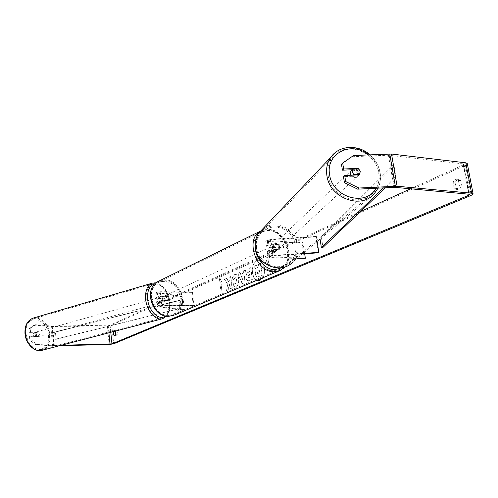 <?xml version="1.0" encoding="UTF-8"?>
<svg xmlns="http://www.w3.org/2000/svg" width="498" height="498" viewBox="0 0 498 498"><rect width="100%" height="100%" fill="white"/><g stroke="black" fill="none" stroke-linecap="round" stroke-linejoin="round"><path stroke-width="0.37" stroke-dasharray="2.49 1.87" d="M277.025 244.811L271.13 245.184L268.148 246.105L274.958 246.697C276.595 248.465 276.838 250.17 275.687 251.82L268.87 251.253L271.852 250.345L278.021 249.685L278.662 247.301L277.025 244.811L277.498 244.356L271.597 244.73C268.696 245.022 266.99 245.545 266.492 246.311L268.123 246.902L273.981 247.151C275.612 248.913 275.848 250.612 274.703 252.262L268.839 252.032L267.208 251.465C267.712 250.712 269.418 250.189 272.325 249.903L278.5 249.237L279.148 246.852L277.498 244.356M302.896 253.445L273.103 255.406C270.19 255.698 268.484 256.215 267.974 256.949L269.605 257.503L296.895 258.468M302.379 253.88L272.63 255.841L269.636 256.738L297.431 258.02M304.334 258.73L302.018 243.074L267.364 241.462L265.727 240.858C266.231 240.073 267.93 239.544 270.825 239.252L316.373 236.438L315.838 236.899L270.358 239.712L267.389 240.646L303.014 242.626L304.664 253.731M302.018 243.074L303.014 242.626M316.373 236.438L317.145 241.53M315.838 236.899L318.253 252.835M275.687 251.82L274.703 252.262M274.958 246.697L273.981 247.151M277.753 249.965L278.233 249.517M162.049 302.323L162.516 300.238L161.557 297.978L157.779 297.331L160.698 296.684L166.002 296.721C167.434 298.178 167.596 299.634 166.5 301.078L161.19 301.06L158.271 301.695L158.731 301.913L162.049 302.323L160.991 302.616L161.458 300.531L160.499 298.271L156.391 297.468C157.019 296.839 158.688 296.466 161.389 296.36L166.699 296.403C168.131 297.86 168.299 299.317 167.204 300.767L161.887 300.742C159.179 300.854 157.511 301.215 156.876 301.838L160.991 302.616M158.19 306.843L157.399 306.488C158.034 305.884 159.709 305.523 162.41 305.405L194.015 305.448L161.713 305.716L158.794 306.351L184.397 309.526L183.345 309.806L158.19 306.843L157.673 302.205M191.686 292.37L160.175 292.046L157.262 292.7L182.834 296.322L181.789 296.609L155.868 292.836C156.503 292.195 158.165 291.822 160.866 291.716L192.402 292.046L191.686 292.37L193.292 305.753M192.402 292.046L194.015 305.448M181.789 296.609L183.345 309.806M182.834 296.322L184.397 309.526M166.5 301.078L167.204 300.767M166.002 296.721L166.699 296.403M161.557 297.978L160.499 298.271M35.153 334.239C35.507 336.063 36.36 336.909 37.717 336.785L38.888 334.507C38.533 332.676 37.68 331.83 36.317 331.961L35.153 334.239M36.447 336.754L36.84 335.073L36.161 333.318L33.497 333.125L33.098 334.812L33.777 336.573L36.447 336.754L37.985 336.331L37.207 336.922L35.321 336.144L33.777 336.573M158.93 299.784L159.659 301.757L158.389 302.105L160.232 303.045L162.224 302.074L162.516 300.238L161.794 298.277L160.524 298.626L158.675 297.692L157.966 298.302L159.236 297.947L158.93 299.784M157.026 300.313C157.449 302.336 158.302 303.301 159.597 303.22L160.611 300.767C160.194 298.744 159.335 297.779 158.04 297.866L157.026 300.313M162.224 302.074L159.659 301.757M159.236 297.947L161.794 298.277M36.317 331.961L35.806 332.104L37.699 332.888L36.161 333.318M35.806 332.104L33.497 333.125M37.699 332.888L35.034 332.689M35.321 336.144L37.985 336.331M158.389 302.105L160.954 302.423M160.524 298.626L157.966 298.302M155.974 300.611C156.391 302.628 157.244 303.593 158.538 303.506L159.559 301.06C159.142 299.037 158.283 298.072 156.988 298.165L155.974 300.611M36.012 333.996C36.366 335.826 37.219 336.673 38.576 336.548L39.747 334.264C39.392 332.44 38.533 331.587 37.176 331.724L36.012 333.996M49.551 334.967C47.291 323.376 41.832 318.035 33.167 318.95C28.081 321.048 25.659 325.823 25.908 333.274C28.137 344.828 33.509 350.231 42.037 349.49C47.354 347.405 49.856 342.568 49.551 334.967M168.965 302.236C167.932 291.349 159.217 281.482 152.593 283.997C147.806 286.076 145.69 291.206 146.244 299.391C147.227 310.341 155.942 320.139 162.416 317.836C167.409 315.763 169.594 310.565 168.965 302.236M262.378 277.971C266.542 272.25 263.946 259.856 258.686 260.124L256.974 260.479C251.036 262.676 250.83 278.301 256.713 280.362M258.263 280.673L259.944 280.374C266.71 278.108 265.776 259.782 258.935 260.137L257.223 260.485C251.347 262.658 251.042 278.065 256.837 280.306M115.524 335.198L116.594 335.982L117.441 334.233L117.086 330.772L116.19 329.825L115.212 331.133M454.114 188.176L453.087 182.685C453.628 180.407 454.799 179.249 456.585 179.212L458.397 180.357L459.436 185.872L457.164 189.14L455.956 189.34L454.114 188.176L456.305 188.387L455.278 182.903C455.826 180.631 456.99 179.473 458.783 179.436L460.594 180.581L461.634 186.09L459.361 189.352L458.154 189.551L456.305 188.387M352.13 169.743L356.879 169.525L357.676 168.772M356.879 169.525L359.008 172.688L357.938 176.006L343.471 176.69M227.698 284.663L225.899 290.558L228.003 289.662L229.628 284.115L230.225 288.716L232.024 287.95L230.549 276.595L228.756 277.392L229.136 280.312L228.65 281.874L226.497 278.401L224.374 279.341L227.941 284.663L225.899 290.558M240.534 274.317L243.136 273.172L243.335 270.918L245.265 270.059L243.952 282.883L242.165 283.642L237.82 273.365L239.781 272.493L240.777 274.323L243.136 273.172M341.472 164.234L352.366 156.727L388.434 155.202L463.389 163.91L464.036 164.265L463.24 164.925L410.62 188.804M360.502 211.544L110.083 325.182L52.645 326.109L35.526 324.727L30.247 328.543L30.54 332.178L29.17 332.564L35.931 333.056L36.721 334.426L36.684 336.299L36.254 336.99L29.494 336.524L29.787 340.165L31.162 339.792L37.157 344.442L35.788 344.809L29.787 340.165M115.412 331.083L114.484 329.85L113.432 331.6M218.902 283.15L219.755 278.183L221.722 281.899L220.776 282.316L221.847 290.708L220.907 291.112L219.836 282.733L218.902 283.15L219.755 278.183M268.011 261.438L269.101 260.952L266.822 257.03L265.839 262.396L266.922 261.917L268.173 270.875L269.262 270.408L268.26 261.444L269.262 270.408M245.931 277.716L245.925 277.685C245.688 274.877 246.479 273.06 248.297 272.232L249.23 271.815L248.788 268.497L250.687 267.65L252.268 279.334L248.241 280.822C247.014 280.772 246.242 279.739 245.931 277.716L246.168 277.691C245.931 274.884 246.722 273.066 248.539 272.238L249.23 271.815M231.894 278.469L234.452 274.622L235.405 274.423C237.042 274.56 238.119 276.097 238.629 279.036L238.635 279.067C238.947 282.802 238.044 285.286 235.934 286.524L234.925 286.742L232.84 285.335L233.96 282.908L235.573 283.63L236.743 279.888L235.181 277.442L233.475 279.559L231.894 278.469L234.695 274.628L235.641 274.429C237.285 274.566 238.361 276.104 238.872 279.042L238.878 279.073C239.189 282.802 238.287 285.292 236.17 286.531L235.168 286.748L232.84 285.335M467.305 163.637L465.443 165.18L111.77 325.163L107.319 325.873L51.86 326.507L34.163 325.119L35.526 324.727M30.247 328.543L28.878 328.935L29.17 332.564M28.878 328.935L34.163 325.119M59.741 345.674L52.52 345.805L35.788 344.809M30.54 332.178L37.294 332.67L38.203 334.693L37.624 336.611L30.864 336.144L31.162 339.792M30.864 336.144L29.494 336.524M61.198 345.295L53.89 345.45L37.157 344.442M352.366 156.727L353.605 155.501M357.938 176.006L359.201 174.842M453.087 182.685L455.278 182.903M458.397 180.357L460.594 180.581M459.436 185.872L461.634 186.09M37.624 336.611L36.254 336.99M37.294 332.67L35.931 333.056M115.387 330.797L117.086 330.772M115.735 334.264L117.441 334.233M255.219 273.95L256.165 269.673L253.943 266.306L256.177 265.316L258.082 268.26L258.941 267.88L258.45 264.307L260.41 263.436L262.048 275.301L257.491 276.994L256.215 276.427L255.219 273.95L256.414 269.679L253.943 266.306M256.177 265.316L258.331 268.266L259.184 267.887L258.699 264.314L260.659 263.442L262.29 275.307L257.734 277L256.215 276.427M256.464 276.434L255.468 273.95M256.426 265.322L254.185 266.318M219.992 278.189L221.722 281.899M221.959 281.905L220.776 282.316M221.019 282.322L221.847 290.708M219.836 282.733L221.143 291.112L222.089 290.708M220.079 282.74L219.139 283.15M269.511 270.414L268.173 270.875M268.26 261.444L269.35 260.964L267.065 257.043L266.088 262.402L267.171 261.923L268.416 270.881M242.887 275.898L241.393 276.552L242.57 279.484L243.13 275.904L241.393 276.552M241.636 276.558L242.57 279.484M243.379 273.178L243.335 270.918M243.578 270.924L245.265 270.059M245.508 270.065L243.952 282.883M244.194 282.889L242.165 283.642M242.408 283.648L237.82 273.365M238.063 273.371L239.781 272.493M240.024 272.499L240.777 274.323M242.812 279.49L243.13 275.904M247.792 276.751L248.645 277.909L249.99 277.43L249.573 274.348L248.67 274.734L247.792 276.751L248.888 277.915L249.99 277.43M250.233 277.43L249.573 274.348M249.815 274.348L248.919 274.74L248.041 276.757M249.479 271.821L248.788 268.497M249.031 268.503L250.687 267.65M250.936 267.656L252.268 279.334M252.511 279.334L248.49 280.822C247.257 280.779 246.485 279.745 246.174 277.722M226.142 290.558L228.246 289.662L229.871 284.115L230.462 288.716L232.261 287.95L230.786 276.602L228.999 277.398L229.379 280.318L228.887 281.88L226.733 278.401L224.61 279.347L227.941 284.663M233.083 285.335L233.96 282.908M234.203 282.914L235.815 283.63L236.986 279.895L235.423 277.448L233.475 279.559M233.718 279.565L232.136 278.469M257.142 272.867L257.945 273.95L259.682 273.296L259.29 270.451L258.001 271.012L257.142 272.867L258.188 273.956L259.931 273.302L259.539 270.458L258.244 271.018L257.391 272.873M350.966 175.228C353.107 177.842 355.335 178.178 357.639 176.242L358.379 173.273C357.041 169.75 354.794 168.716 351.644 170.173M358.66 168.729L357.24 170.055C355.454 168.735 353.742 168.629 352.092 169.743M272.879 245.396L272.281 247.711L273.514 249.909L274.081 249.38C275.749 250.538 277.249 250.463 278.594 249.149L278.071 249.616L278.662 247.301L277.43 245.109L278.009 244.568C276.315 243.391 274.796 243.485 273.458 244.842L272.879 245.396L277.43 245.109M279.534 246.498C278.245 243.385 276.315 242.738 273.738 244.568L273.128 246.902C274.392 249.996 276.309 250.656 278.886 248.882L279.534 246.498M278.071 249.616L273.514 249.909M359.126 174.848L358.106 175.806C356.456 177.425 354.57 177.487 352.447 175.993L353.387 175.115M357.24 170.055L351.526 170.316M352.447 175.993L358.174 175.726M274.081 249.38L278.65 249.081M278.009 244.568L273.446 244.854M280.013 246.049C278.724 242.931 276.788 242.283 274.217 244.113L273.607 246.454C274.865 249.548 276.788 250.214 279.372 248.44L280.013 246.049M357.595 174.001C355.902 170.092 353.474 169.252 350.312 171.474L349.608 174.375C351.271 178.259 353.68 179.118 356.854 176.964L357.595 174.001M328.176 175.377C330.56 196.654 360.695 208.145 373.288 192.776C378.063 187.292 379.874 180.699 378.717 173.018C375.959 150.645 343.327 140.062 331.923 158.09C328.499 163.126 327.248 168.884 328.176 175.377M256.42 247.55C257.995 264.575 281.887 273.402 292.276 260.921C296.21 256.458 297.785 251.135 297.001 244.966C295.19 226.982 269.113 218.933 259.701 233.612C256.875 237.708 255.785 242.352 256.42 247.55M271.516 246.803L270.464 247.039C268.54 249.666 269.194 251.72 272.412 253.196L273.433 252.972C275.375 250.351 274.734 248.297 271.516 246.803M272.145 251.359L270.962 251.895L273.004 252.928L274.024 252.704L275.942 251.509L276.384 249.299L275.307 247.033L271.51 246.871L271.061 249.081L272.145 251.359L275.942 251.509M271.51 246.871L270.333 247.413L272.101 246.535L274.13 247.574L275.307 247.033M162.871 296.97L162.398 298.875L163.3 300.792L164.141 300.412L165.959 301.24L166.892 301.016L167.583 300.431L166.743 300.811L167.216 298.906L166.307 296.995L162.871 296.97L164.794 295.818C162.964 298.134 163.493 299.877 166.376 301.053L167.309 300.829C169.158 298.526 168.641 296.777 165.753 295.588L164.794 295.818M166.307 296.995L167.147 296.609L165.336 295.781L164.371 296.011M163.3 300.792L166.743 300.811M274.13 247.574L270.333 247.413M270.962 251.895L274.759 252.044M164.141 300.412L167.583 300.431M167.147 296.609L163.705 296.584M166.45 295.264L165.492 295.495C163.661 297.816 164.191 299.559 167.079 300.736L168.013 300.512C169.862 298.202 169.345 296.453 166.45 295.264M270.539 247.257L269.486 247.487C267.569 250.114 268.217 252.162 271.435 253.638L272.456 253.414C274.398 250.799 273.757 248.745 270.539 247.257M273.838 270.744L279.82 269.468C295.451 262.882 285.647 230.325 268.161 230.344L261.058 231.981C246.143 239.196 256.663 271.36 273.838 270.744M168.754 315.383L174.244 314.132C188.717 308.044 180.749 280.193 164.794 280.754L158.277 282.385C144.513 289.07 153.116 316.373 168.754 315.383M394.005 165.541L391.994 165.672L319.89 237.913L321.49 237.789L394.005 165.541L396.084 177.556L385.408 187.752M321.49 237.789L322.959 247.413M319.89 237.913L320.065 239.084M391.994 165.672L394.074 177.686L383.504 187.846M396.084 177.556L394.074 177.686M56.069 339.343L180.662 308.343L179.734 300.462L55.434 332.098L56.069 339.343L55.222 339.269L180.662 308.343M55.434 332.098L178.956 300.338L179.734 300.462M178.956 300.338L179.878 308.225M54.593 332.017L55.222 339.269M272.325 249.903L273.103 255.406M268.839 252.032L269.605 257.503M269.823 251.59L270.588 257.061M271.852 250.345L272.63 255.841M268.335 241.001L269.101 246.448M267.364 241.462L268.123 246.902M270.825 239.252L271.597 244.73M270.358 239.712L271.13 245.184M161.887 300.742L162.41 305.405M158.731 301.913L159.254 306.556M161.19 301.06L161.713 305.716M160.175 292.046L160.698 296.684M160.866 291.716L161.389 296.36M156.665 293.222L157.187 297.848M157.723 292.924L158.246 297.549M33.422 318.041C42.33 317.519 47.901 323.177 50.13 335.011C50.46 342.998 47.827 348.083 42.23 350.268M25.392 333.542C26.575 353.368 50.74 354.452 48.368 335.179C47.428 316.124 23.431 313.777 25.392 333.542M162.242 318.807L162.634 318.701C167.888 316.523 170.185 311.057 169.519 302.305C168.455 291.143 159.677 280.891 152.749 283.02M154.81 283.916C162.454 284.29 167.415 290.29 169.7 301.906C170.291 308.424 168.903 313.111 165.523 315.975M463.24 164.925L468.811 194.208M110.083 325.182L110.793 332.291M111.77 325.163L113.65 343.832M465.443 165.18L471.201 195.359M50.852 326.476L52.52 345.805M52.215 326.097L53.89 345.45M52.645 326.109L54.319 345.45M108.172 325.487L108.9 332.789M463.389 163.91L469.166 194.239M389.175 155.227L394.721 187.329M388.434 155.202L393.968 187.316M107.319 325.873L109.174 344.529M51.86 326.507L53.529 345.824M334.955 152.818C349.478 139.801 377.303 152.363 379.98 172.955C381.2 181.06 379.283 188.007 374.228 193.778L293.011 261.718C297.175 257.012 298.844 251.409 298.016 244.904C296.26 228.601 274.628 218.79 262.651 228.974M376.034 188.225C378.822 183.445 379.756 178.141 378.835 172.32C377.534 165.367 374.048 159.553 368.371 154.884M256.557 247.96C256.202 235.865 261.861 228.85 273.526 226.92C285.485 227.468 292.949 233.649 295.918 245.452C296.447 257.478 290.863 264.55 279.166 266.667C268.596 267.482 257.933 258.661 256.557 247.96M260.217 231.246L268.017 229.329C286.394 229.329 296.677 263.542 280.237 270.445L278.942 270.993M282.036 267.656C295.432 259.645 285.292 230.425 269.213 230.437C260.329 230.792 255.667 236.27 255.231 246.884M173.509 315.421L174.593 314.96C189.819 308.579 181.465 279.31 164.695 279.888L159.223 280.922M167.988 315.19C148.79 316.081 144.906 280.306 164.153 281.582C182.897 281.084 187.043 315.776 167.988 315.19M267.208 251.465L267.974 256.949M268.87 251.253L269.636 256.738M265.727 240.858L266.492 246.311M267.389 240.646L268.148 246.105M278.021 249.685L278.5 249.237M156.876 301.838L157.399 306.488M158.271 301.695L158.794 306.351M155.868 292.836L156.391 297.468M157.262 292.7L157.779 297.331M166.606 316.162C169.494 312.694 170.627 307.988 170.011 302.056C168.231 291.398 163.562 284.993 156.017 282.833M37.717 336.785L37.207 336.922M160.232 303.045L159.597 303.22M158.675 297.692L158.04 297.866M158.538 303.506L38.576 336.548M152.593 283.997L33.167 318.95M162.416 317.836L42.037 349.49M156.988 298.165L37.176 331.724M114.683 336.057L116.383 336.032M455.956 189.34L458.154 189.551M464.036 164.265L469.788 194.475M358.267 175.663L359.151 174.848M456.585 179.212L458.783 179.436M114.484 329.85L116.19 329.825M369.964 154.816C375.467 159.721 378.86 165.678 380.142 172.7C381.032 178.184 380.341 183.326 378.082 188.12M357.639 176.242L358.106 175.806M274.217 244.113L350.312 171.474M292.276 260.921L373.288 192.776M259.701 233.612L331.923 158.09M279.372 248.44L356.854 176.964M260.267 231.19L268.341 229.261C284.128 229.435 295.575 255.518 284.75 266.972M270.464 247.039L271.049 246.765M166.892 301.016L167.309 300.829M273.433 252.972L274.024 252.704M165.492 295.495L269.486 247.487M174.244 314.132L279.82 269.468M158.277 282.385L261.058 231.981M168.013 300.512L272.456 253.414"/><path stroke-width="0.75" d="M297.431 258.02L305.342 258.3L304.334 258.73L296.895 258.468M304.664 253.731L305.342 258.3M317.145 241.53L318.795 252.399L302.896 253.445M302.379 253.88L318.253 252.835L318.795 252.399M256.713 280.362L259.695 280.368L262.378 277.971M113.432 331.6L113.774 335.11L115.524 335.198M113.774 335.11L114.889 336.013L115.735 334.264L115.412 331.083M357.676 168.772L358.13 168.343L343.639 168.996L342.425 170.185L352.13 169.743M344.435 182.679L345.656 181.527L358.934 188.026L357.664 189.153L344.435 182.679L343.471 176.69L344.691 175.526L359.201 174.842L360.272 171.517L358.13 168.343M357.664 189.153L394.721 187.329L469.166 194.239L469.801 194.55L468.992 195.154L111.95 343.875L61.198 345.295M410.62 188.804L360.502 211.544M358.934 188.026L397.099 186.221L471.612 193.212L473.1 193.934L471.201 195.359L113.65 343.832L109.174 344.529L59.741 345.674M115.212 331.133L115.474 335.079M344.691 175.526L345.656 181.527M343.639 168.996L342.68 163.027L353.605 155.501L391.521 154.031L465.804 162.815L467.305 163.637L473.069 193.766M342.68 163.027L341.472 164.234L342.425 170.185M113.426 331.656L115.125 331.624M256.837 280.306L258.263 280.673M351.644 170.173L351.078 170.739L350.38 173.646L350.966 175.228M352.92 168.99L352.235 171.885L353.848 174.686L359.593 174.412L360.272 171.517L358.66 168.729L352.92 168.99L352.092 169.743M359.593 174.412L359.126 174.848M353.387 175.115L353.848 174.686M385.408 187.752L322.959 247.413L321.359 247.543L320.065 239.084M383.504 187.846L321.359 247.543M162.242 318.807L42.23 350.268C35.016 352.721 25.896 343.688 25.292 333.23C25.037 325.412 27.577 320.395 32.918 318.185L33.422 318.041M152.749 283.02L152.313 283.15C147.29 285.335 145.074 290.72 145.653 299.317C146.686 310.827 155.843 321.11 162.634 318.701L166.606 316.162M165.523 315.975C159.385 321.21 148.684 311.343 147.638 299.136C147.122 290.459 149.512 285.385 154.81 283.916M468.811 194.208L468.992 195.154M110.793 332.291L111.95 343.875M108.9 332.789L110.033 344.168M389.785 153.982L395.35 186.196M391.521 154.031L397.099 186.221M465.804 162.815L471.612 193.212M378.082 188.12L374.228 193.778C360.969 209.857 329.371 197.762 326.881 175.433C325.91 168.654 327.211 162.622 330.778 157.343L334.955 152.818M368.371 154.884C351.769 140.411 325.437 153.434 329.626 174.611C332.135 197.438 366.049 207.205 376.034 188.225M262.651 228.974L258.798 233.027C255.854 237.322 254.721 242.184 255.387 247.612C257.03 265.478 282.073 274.772 293.011 261.718C281.918 274.834 256.956 265.565 255.325 247.718C254.659 242.265 255.816 237.365 258.798 233.027L330.778 157.343C338.933 145.136 358.218 144.127 369.964 154.816M284.75 266.972L280.237 270.445L273.981 271.771C256.146 272.431 244.941 239.196 260.217 231.246M255.231 246.884C255.343 258.25 265.272 269.81 274.74 269.742L282.036 267.656M159.223 280.922L157.822 281.607C143.38 288.647 152.432 317.313 168.853 316.267L174.593 314.96L278.942 270.993M42.23 350.268C34.574 352.746 25.56 343.701 24.968 333.399C24.67 325.611 27.322 320.544 32.918 318.185L152.313 283.15L156.017 282.833M359.151 174.848L359.531 174.499M351.078 170.739L351.538 170.297M260.267 231.19L157.822 281.607C143.163 288.877 152.127 317.288 168.704 316.298L173.509 315.421"/></g></svg>
